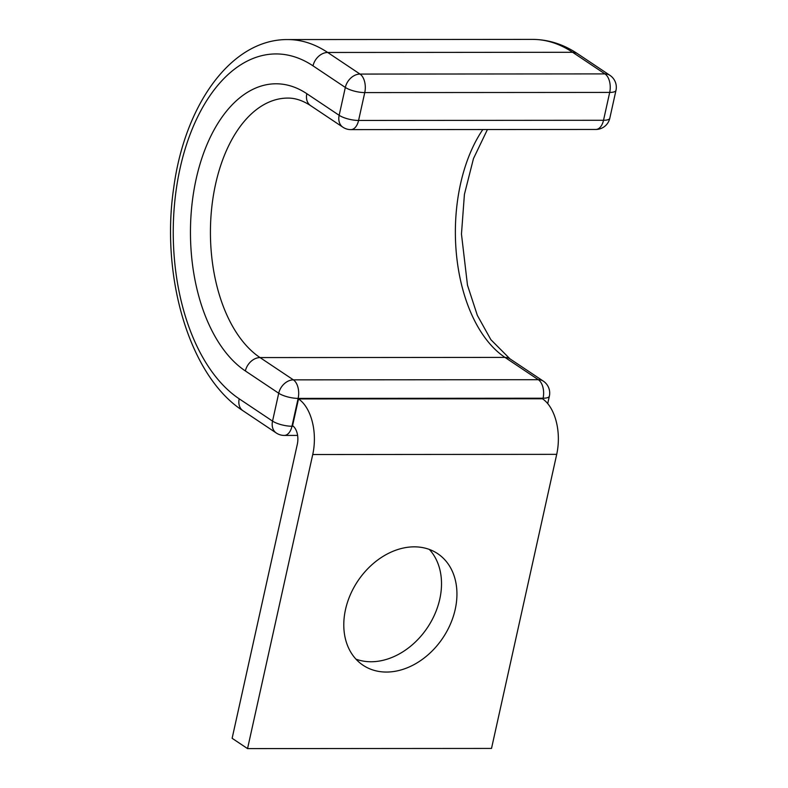 <?xml version="1.0" encoding="UTF-8"?>
<svg xmlns="http://www.w3.org/2000/svg" width="788" height="788" viewBox="0 0 788 788"><rect width="100%" height="100%" fill="white"/><g stroke="black" fill="none" stroke-linecap="round" stroke-linejoin="round"><path stroke-width="1.18" d="M429.332 549.413A67.118 51.171 -56.2 0 1 439.783 599.097A67.118 51.171 -56.2 0 1 355.969 659.162M345.518 609.479A67.118 51.171 123.8 0 0 363.061 665.239A67.118 51.171 123.8 0 0 455.208 609.41A67.118 51.171 123.8 0 0 437.655 553.649A67.118 51.171 123.8 0 0 345.518 609.479M297.322 444.215A14.332 8.264 -90 0 0 292.575 425.687L298.504 398.945L542.469 398.777A42.995 24.783 -90 0 1 556.712 454.351L491.515 748.433L247.55 748.6L232.125 738.297L297.322 444.215M247.55 748.6L312.738 454.528A42.995 24.783 -90 0 0 298.504 398.945M312.738 454.528L556.712 454.351M482.827 129.537A134.236 77.372 -90 0 0 504.99 357.407L538.332 379.698A14.332 10.924 -56.2 0 1 543.336 381.146L509.984 358.865A14.332 10.924 -56.2 0 0 504.99 357.407L260.04 357.575L293.392 379.865L538.332 379.698A14.332 8.264 90 0 1 543.08 398.216L298.14 398.393L291.964 426.249L293.303 426.249M245.373 370.951A14.332 10.924 -56.2 0 1 260.04 357.575A134.236 77.372 -90 0 1 211.726 207.796A134.236 77.372 -90 0 1 287.719 98.086C295.126 97.988 302.75 100.5 310.58 105.612A14.332 10.924 123.8 0 1 306.837 93.703A148.568 85.636 -90 0 0 196.173 178.906A148.568 85.636 -90 0 0 245.373 370.951L278.716 393.242A14.332 10.924 -56.2 0 1 293.392 379.865A14.332 8.264 90 0 1 298.14 398.393A14.332 4.216 12.5 0 1 278.716 393.242L272.54 421.107A14.332 4.216 12.5 0 0 291.964 426.249A14.332 8.264 90 0 1 284.261 435.429L297.598 435.419M276.293 433.006A14.332 10.924 -56.2 0 1 272.54 421.107L239.197 398.817A14.332 10.924 -56.2 0 0 242.94 410.715L276.293 433.006A14.332 14.332 0 0 0 284.261 435.429M310.58 105.612L342.898 127.213A14.332 10.924 -56.2 0 1 339.155 115.304L345.331 87.448A14.332 4.216 -167.5 0 0 364.755 92.59L358.579 120.456L603.519 120.278L609.695 92.423L364.755 92.59A14.332 8.264 90 0 0 360.008 74.072L327.69 52.471A14.332 10.924 123.8 0 0 313.013 65.847L345.331 87.448A14.332 10.924 -56.2 0 1 360.008 74.072L604.948 73.895L572.63 52.294A192.755 111.108 -90 0 0 532.619 39.4C548.487 39.508 563.489 44.295 577.624 53.751A14.332 10.924 123.8 0 0 572.63 52.294L327.69 52.471A192.755 111.108 -90 0 0 287.679 39.567C231.16 39.075 184.737 104.932 173.744 187.633C160.388 276.627 189.484 376.418 242.94 410.715M313.013 65.847A178.423 102.844 -90 0 0 180.107 168.169A178.423 102.844 -90 0 0 239.197 398.817M609.951 75.352A14.332 14.332 0 0 1 615.98 90.374A14.332 4.216 -167.5 0 1 609.695 92.423A14.332 8.264 90 0 0 604.948 73.895A14.332 10.924 -56.2 0 1 609.951 75.352L577.624 53.751M306.837 93.703L339.155 115.304A14.332 4.216 -167.5 0 0 358.579 120.456A14.332 8.264 90 0 1 350.877 129.626A14.332 14.332 0 0 1 342.898 127.213M542.893 399.063L543.08 398.216A14.332 4.216 12.5 0 0 549.364 396.167L547.719 403.604M615.98 90.374L609.804 118.23A14.332 4.216 -167.5 0 1 603.519 120.278A14.332 8.264 90 0 1 595.817 129.459L350.877 129.626M532.619 39.4L287.679 39.567M487.427 129.537L473.48 158.565L464.418 194.37L461.463 234.066L467.481 285.177L477.341 315.367L490.885 339.697L509.984 358.865M549.364 396.167A14.332 14.332 0 0 0 543.336 381.146M595.817 129.459A14.332 14.332 0 0 0 609.804 118.23"/></g></svg>
